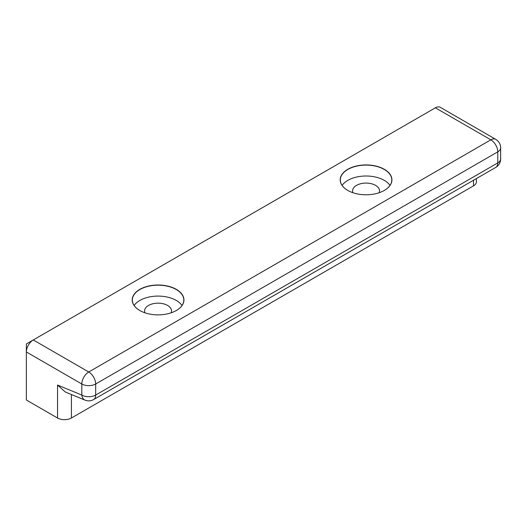 <?xml version="1.0" encoding="UTF-8"?>
<svg xmlns="http://www.w3.org/2000/svg" width="527" height="527" viewBox="0 0 527 527"><rect width="100%" height="100%" fill="white"/><g stroke="black" fill="none" stroke-linecap="round" stroke-linejoin="round"><path stroke-width="0.79" d="M384.341 169.305A25.856 14.927 0 0 0 347.774 169.305A25.856 14.927 0 0 0 347.767 190.418L347.767 190.418A25.856 14.927 0 0 0 384.341 190.418A25.856 14.927 0 0 0 384.341 169.305M384.295 190.438A25.737 14.861 0 0 0 391.792 179.957A25.737 14.861 0 0 0 384.255 169.45A25.737 14.861 0 0 0 356.206 166.229A25.737 14.861 0 0 0 340.317 179.957A25.737 14.861 0 0 0 347.813 190.438M389.993 185.412A25.737 14.861 0 0 0 384.255 180.359A25.737 14.861 0 0 0 342.115 185.412M379.144 192.737A13.478 7.786 0 0 0 379.539 190.866A13.478 7.786 0 0 0 375.586 185.366A13.478 7.786 0 0 0 360.896 183.679A13.478 7.786 0 0 0 352.576 190.866A13.478 7.786 0 0 0 352.971 192.737M176.361 289.382A25.856 14.927 0 0 0 139.787 289.382A25.856 14.927 0 0 0 139.787 310.495L139.787 310.495A25.856 14.927 0 0 0 176.361 310.495A25.856 14.927 0 0 0 176.361 289.382M176.314 310.522A25.737 14.861 0 0 0 183.811 300.034A25.737 14.861 0 0 0 176.268 289.534A25.737 14.861 0 0 0 148.225 286.313A25.737 14.861 0 0 0 132.336 300.034A25.737 14.861 0 0 0 139.833 310.522M182.013 305.489A25.737 14.861 0 0 0 176.268 300.436A25.737 14.861 0 0 0 134.135 305.489M171.156 312.814A13.478 7.786 0 0 0 171.552 310.943A13.478 7.786 0 0 0 167.606 305.443A13.478 7.786 0 0 0 152.916 303.756A13.478 7.786 0 0 0 144.589 310.943A13.478 7.786 0 0 0 144.984 312.814M435.381 107.811L33.28 339.961A9.802 5.659 120 0 0 26.35 351.97L26.35 400.006L57.548 418.016L57.548 385.053L81.81 395.059L81.81 383.992L26.35 351.97L26.35 343.966L33.28 339.961L26.35 343.966L33.28 339.961L88.747 371.983L490.848 139.833L435.381 107.811A9.802 5.659 120 0 1 440.289 107.33L495.749 139.345A9.802 5.659 120 0 0 490.848 139.833A9.802 5.659 -120 0 1 497.778 151.842L95.677 383.992L95.677 395.059L497.778 162.909L497.778 151.842A9.802 5.659 180 0 0 500.65 147.837A9.802 9.802 0 0 0 495.749 139.345M476.388 178.581L476.388 181.861A9.802 5.659 180 0 1 473.516 185.866L473.516 180.234M71.415 394.519L71.415 418.016L473.516 185.866M71.415 418.016A9.802 5.659 180 0 1 57.548 418.016M500.65 147.837L500.65 158.91A9.802 5.659 180 0 1 497.778 162.909A9.802 5.659 -120 0 1 495.749 167.402L93.648 399.552A9.802 5.659 -120 0 0 95.677 395.059A9.802 5.659 180 0 1 81.81 395.059A9.802 6.403 -67.6 0 0 85.005 400.125L65.282 391.989L57.548 385.053M88.747 371.983A9.802 5.659 120 0 0 81.81 383.992A9.802 5.659 180 0 0 95.677 383.992A9.802 5.659 -120 0 0 88.747 371.983M495.749 167.402A9.802 9.802 0 0 0 500.65 158.91M85.005 400.125A9.802 9.802 0 0 0 93.648 399.552"/></g></svg>
